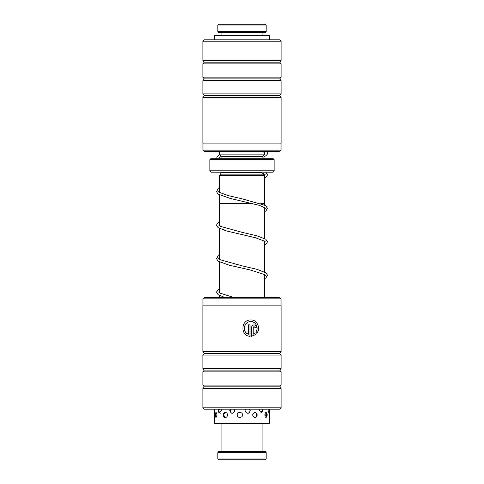 <?xml version="1.0" encoding="UTF-8"?>
<svg xmlns="http://www.w3.org/2000/svg" width="484" height="484" viewBox="0 0 484 484"><rect width="100%" height="100%" fill="white"/><g stroke="black" fill="none" stroke-linecap="round" stroke-linejoin="round"><path stroke-width="0.73" d="M264.337 297.497L264.337 274.44M264.337 271.887L264.337 240.929M264.337 238.376L264.337 207.418M264.337 204.871L264.337 203.468M219.663 297.497L219.663 295.567M219.663 293.014L219.663 262.062M219.663 259.509L219.663 228.557M219.663 226.004L219.663 203.468M219.645 195.04L219.645 203.468L252.448 203.468M260.791 203.468L264.355 203.468L264.355 175.541L219.645 175.541L219.645 192.487M219.663 175.541L220.777 174.149L263.223 174.149L264.337 175.541M263.223 174.149L263.223 173.302M220.777 174.149L220.777 172.473L261.215 172.473M221.031 158.232A1.398 1.398 0 0 0 221.055 157.953L221.055 156.278L219.663 154.88L264.337 154.88L264.337 152.321M219.663 154.88L219.663 151.492M221.055 156.278L262.945 156.278L264.337 154.88M221.055 157.953L262.945 157.953L262.945 156.278M274.113 170.798L272.716 172.195L211.284 172.195L209.887 170.798L274.113 170.798L274.113 159.629L209.887 159.629L211.284 158.232L272.716 158.232L274.113 159.629M209.887 170.798L209.887 159.629M281.035 298.834L202.965 298.834L204.302 297.497L279.698 297.497L281.035 298.834L281.035 305.87M248.413 334.226L248.346 334.226C241.734 332.006 243.912 321.201 250.76 321.606L250.827 321.606C243.984 321.201 241.8 331.994 248.413 334.226L248.413 324.879L250.028 324.879L250.028 336.301C239.985 335.823 240.838 319.44 250.827 319.966C257.258 319.628 260.985 328.4 256.877 333.337L255.782 332.169C258.964 328.2 255.909 321.334 250.827 321.606M253.199 334.226L253.132 327.335L253.985 326.519L253.199 327.335L253.199 334.226L254.693 333.325L255.794 334.492L251.626 336.301L251.626 327.335C251.771 325.841 252.557 325.024 253.985 324.879C255.401 325.024 256.175 325.841 256.308 327.335L254.766 327.335L253.985 326.519M279.698 409.186L204.302 409.186L202.905 407.794L281.095 407.794L279.698 409.186M281.095 351.596L202.905 351.596L202.905 305.87L281.095 305.87L281.095 351.596L279.698 353.344L204.302 353.344L202.905 355.087L202.905 368.348L281.095 368.348L279.698 370.097L204.302 370.097L202.905 371.839L202.905 385.107L281.095 385.107L279.698 386.849L204.302 386.849L202.905 388.598L202.905 407.794M279.698 353.344L281.095 355.087L202.905 355.087M279.698 370.097L281.095 371.839L202.905 371.839M279.698 386.849L281.095 388.598L202.905 388.598M251.553 336.301L255.721 334.492L254.62 333.325M256.242 327.335C256.103 325.841 255.328 325.024 253.918 324.879M256.81 333.337C260.912 328.412 257.198 319.621 250.76 319.966M249.962 336.289L249.962 324.879M202.965 150.155L281.035 150.155L279.698 151.492L204.302 151.492L202.965 150.155L202.965 143.119M204.302 39.803L279.698 39.803L281.095 41.194L202.905 41.194L204.302 39.803M202.905 97.393L281.095 97.393L281.095 143.119L202.905 143.119L202.905 97.393L204.302 95.644L279.698 95.644L281.095 93.902L281.095 80.64L202.905 80.64L204.302 78.892L279.698 78.892L281.095 77.15L281.095 63.882L202.905 63.882L204.302 62.14L279.698 62.14L281.095 60.391L281.095 41.194M204.302 95.644L202.905 93.902L281.095 93.902M204.302 78.892L202.905 77.15L281.095 77.15M204.302 62.14L202.905 60.391L281.095 60.391M269.503 39.803L269.503 35.241L214.497 35.241L214.497 39.803M230.269 409.186L229.755 410.765C231.37 414.08 233.04 414.08 234.758 410.765L234.208 409.186M245.576 409.186L245.013 410.765C246.792 414.08 248.534 414.08 250.246 410.765L249.702 409.186M259.751 409.186L259.315 410.765L262.885 412.053L262.885 409.47M269.292 410.462L269.219 409.186M268.287 409.186L268.118 410.765L268.947 413.269L269.267 411.678M214.509 410.765C214.485 414.08 214.593 414.08 214.848 410.765L214.763 409.186M237.19 414.951C237.081 418.273 242.617 418.267 242.52 414.951C242.611 411.63 237.075 411.63 237.19 414.951M252.594 414.951C254.233 418.273 255.806 418.273 257.306 414.951C255.8 411.63 254.227 411.63 252.594 414.951M264.633 414.951L266.648 417.19L267.228 414.951L266.648 412.713L264.633 414.951M269.491 414.951C269.515 418.273 269.4 418.273 269.146 414.951C269.406 411.63 269.515 411.63 269.491 414.951M215.362 414.951L215.87 417.371L217.189 414.951L215.87 412.525L215.362 414.951M218.665 409.186L218.369 410.765L218.877 412.731L221.539 410.765L221.164 409.186M225.338 417.51C226.633 417.383 227.371 416.53 227.541 414.951C227.371 413.372 226.633 412.519 225.338 412.392C224.092 412.519 223.408 413.372 223.287 414.951C223.408 416.53 224.086 417.383 225.338 417.51M269.503 416.881L269.503 423.331L214.497 423.331L214.539 413.318M218.683 24.2L265.317 24.2L266.152 25.035L217.848 25.035L218.683 24.2M266.152 31.738L265.317 32.579L218.683 32.579L217.848 31.738L266.152 31.738L266.152 25.035M266.152 458.965L265.317 459.8L218.683 459.8L217.848 458.965L266.152 458.965L266.152 452.262L217.848 452.262L217.848 458.965M217.848 452.262L218.683 451.421L265.317 451.421L266.152 452.262M281.095 388.598L281.095 407.794M281.095 371.839L281.095 385.107M281.095 355.087L281.095 368.348M204.302 386.849L202.905 385.107M204.302 370.097L202.905 368.348M204.302 353.344L202.905 351.596M202.965 305.87L202.965 298.834M202.905 60.391L202.905 41.194M202.905 77.15L202.905 63.882M202.905 93.902L202.905 80.64M279.698 62.14L281.095 63.882M279.698 78.892L281.095 80.64M279.698 95.644L281.095 97.393M281.035 143.119L281.035 150.155M269.503 413.021L269.503 409.186M269.497 416.343A2.795 2.795 0 0 0 269.497 413.56M265.492 417.287A2.795 2.795 0 0 0 265.492 412.616M254.989 417.51A2.795 2.795 0 0 0 254.989 412.392M237.42 413.911A2.795 2.795 0 0 0 237.42 415.992M225.617 412.416A2.795 2.795 0 0 0 225.617 417.486M216.657 412.755A2.795 2.795 0 0 0 216.657 417.141M268.426 412.798A2.795 2.795 0 0 0 268.82 409.186M260.882 413.257A2.795 2.795 0 0 0 261.935 409.186M248.601 413.148A2.795 2.795 0 0 0 249.454 409.186M230.729 409.186A2.795 2.795 0 0 0 231.86 413.294M219.458 409.186A2.795 2.795 0 0 0 220.371 413.185M214.612 409.186A2.795 2.795 0 0 0 214.745 412.513M217.848 31.738L217.848 25.035M221.055 35.241L221.055 32.579M262.945 35.241L262.945 32.579M262.945 157.288L265.649 155.939L267.108 154.535L267.489 153.234L266.787 151.492M262.776 151.492L265.099 152.956L264.337 154.124M218.786 158.232L221.055 156.423M264.355 175.728L265.123 174.549L260.422 172.195M216.487 158.232L218.157 155.479L219.663 154.608M264.337 211.798L265.861 210.915L267.519 208.332L265.444 205.476L242.206 198.857L227.988 195.542L219.433 192.342L218.714 191.573L219.645 190.678M264.355 178.281L265.849 177.41L267.519 174.912L265.783 172.195M264.337 209.245L265.28 208.338L265.081 208.011L259.533 205.404L229.985 198.361L217.975 194.048L216.481 191.573L218.163 188.984L219.645 188.125M264.337 245.309L265.867 244.42L267.513 241.837L265.843 239.247L256.671 235.75L242.188 232.362L220.111 226.27L218.714 225.09L219.663 224.177M264.337 242.756L265.274 241.812L264.851 241.304L255.558 237.765L226.191 230.868L217.982 227.553L216.481 225.078L218.169 222.489L219.663 221.624M264.337 278.814L265.952 277.87L267.519 275.293L265.922 272.813L256.792 269.292L242.26 265.885L219.911 259.66L218.714 258.601L219.663 257.682M264.337 276.267L265.286 275.342L264.415 274.488L249.913 269.878L229.126 265.165L218.151 261.185L216.481 258.68L218 256.121L219.663 255.128M224.86 297.497L218.139 294.683L216.481 292.106L218.556 289.244L219.663 288.639M233.754 297.497L219.633 292.995L218.72 292.112L219.663 291.187M221.055 423.331L221.055 451.421M262.945 423.331L262.945 451.421"/></g></svg>

